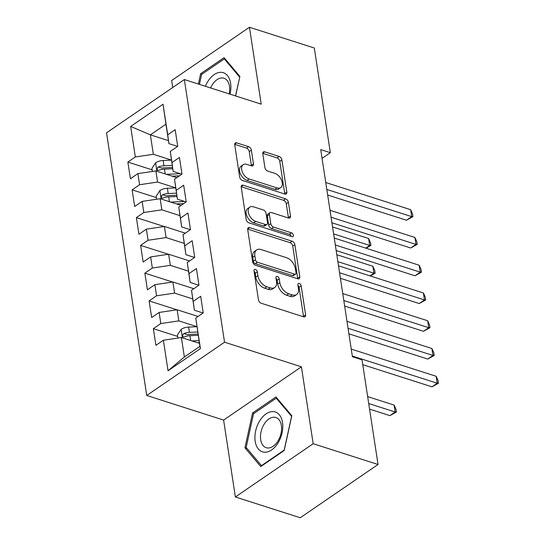<?xml version="1.0" encoding="UTF-8"?>
<svg xmlns="http://www.w3.org/2000/svg" width="545" height="545" viewBox="0 0 545 545"><rect width="100%" height="100%" fill="white"/><g stroke="black" fill="none" stroke-linecap="round" stroke-linejoin="round"><path stroke-width="0.82" d="M255.373 269.428A2.214 1.356 55.6 0 0 254.413 269.509A2.214 1.356 55.6 0 0 254.011 270.804L258.446 299.764A3.161 1.935 55.6 0 0 261.219 303.245L303.66 316.829A3.161 1.935 55.6 0 0 305.03 316.713A3.161 1.935 55.6 0 0 305.602 314.86L301.174 285.9A2.214 1.356 55.6 0 0 299.232 283.468A2.214 1.356 55.6 0 0 298.272 283.55A2.214 1.356 55.6 0 0 297.87 284.844L298.449 288.591A10.117 6.186 55.6 0 1 296.616 294.525A10.117 6.186 55.6 0 1 292.236 294.899L288.7 293.769A10.117 6.186 55.6 0 1 279.817 282.63L279.244 278.883A2.214 1.356 55.6 0 0 277.303 276.444A2.214 1.356 55.6 0 0 276.342 276.526A2.214 1.356 55.6 0 0 275.94 277.827L276.519 281.574A10.117 6.186 55.6 0 1 274.687 287.508A10.117 6.186 55.6 0 1 270.306 287.883L266.771 286.745A10.117 6.186 55.6 0 1 257.887 275.613L257.315 271.866A2.214 1.356 55.6 0 0 255.373 269.428M251.361 150.154A3.161 1.935 55.6 0 0 248.588 146.673L236.68 142.858A3.161 1.935 55.6 0 0 235.311 142.974A3.161 1.935 55.6 0 0 234.738 144.827L239.657 176.989A3.161 1.935 55.6 0 0 242.43 180.47L284.878 194.054A3.161 1.935 55.6 0 0 286.248 193.938A3.161 1.935 55.6 0 0 286.82 192.085L281.894 159.923A3.161 1.935 55.6 0 0 279.122 156.449L264.741 151.844A3.161 1.935 55.6 0 0 263.371 151.96A3.161 1.935 55.6 0 0 262.799 153.813L264.904 167.574A3.161 1.935 55.6 0 0 267.677 171.055L274.809 173.337A8.454 5.171 55.6 0 1 281.52 180.15A8.454 5.171 55.6 0 1 280.702 187.609A8.454 5.171 55.6 0 1 277.044 187.916L249.099 178.971A8.454 5.171 55.6 0 1 242.389 172.159A8.454 5.171 55.6 0 1 243.206 164.706A8.454 5.171 55.6 0 1 246.871 164.392L251.524 165.884A3.161 1.935 55.6 0 0 252.894 165.769A3.161 1.935 55.6 0 0 253.466 163.916L251.361 150.154L249.256 151.592A3.161 1.935 55.6 0 0 246.483 148.111L234.697 144.336M320.719 149.609L352.417 356.737L362.023 359.809L378.039 464.483L313.177 443.719L301.412 366.812L224.54 342.206L184.346 79.55L261.219 104.156L249.453 27.25L314.315 48.015L330.331 152.689L320.719 149.609M249.644 227.619A3.161 1.935 55.6 0 0 248.282 227.735A3.161 1.935 55.6 0 0 247.709 229.588L252.628 261.743A3.161 1.935 55.6 0 0 255.401 265.224L297.849 278.815A3.161 1.935 55.6 0 0 299.212 278.693A3.161 1.935 55.6 0 0 299.784 276.84L294.865 244.685A3.161 1.935 55.6 0 0 292.093 241.203L249.644 227.619L247.675 228.968M246.142 219.369L241.224 187.208A3.161 1.935 55.6 0 1 241.796 185.355A3.161 1.935 55.6 0 1 243.165 185.239L285.607 198.823A3.161 1.935 55.6 0 1 288.38 202.304L290.485 216.065A3.161 1.935 55.6 0 1 289.913 217.918A3.161 1.935 55.6 0 1 288.543 218.041L271.335 212.53A3.161 1.935 55.6 0 0 269.966 212.645A3.161 1.935 55.6 0 0 269.394 214.498L270.79 223.627A3.161 1.935 55.6 0 0 273.563 227.108L291.486 232.844A2.214 1.356 55.6 0 1 293.244 234.629A2.214 1.356 55.6 0 1 293.026 236.578A2.214 1.356 55.6 0 1 292.066 236.659L248.915 222.844A3.161 1.935 55.6 0 1 246.142 219.369M224.54 342.206L146.741 395.472L106.548 132.817L184.346 79.55M200.424 348.589L168.044 370.757L163.371 340.216L181.39 337.539L184.367 356.968L199.926 346.32L200.424 348.589L195.75 318.048L203.217 312.939L200.669 296.276L193.203 301.392L191.506 290.281L198.966 285.171L196.418 268.515L188.958 273.624L187.255 262.52L194.722 257.41L192.174 240.747L184.707 245.863L183.004 234.752L190.471 229.643L187.923 212.986L180.456 218.095L178.76 206.991L186.22 201.882L183.672 185.218L176.212 190.328L174.509 179.223L181.976 174.114L179.428 157.457L171.961 162.567L170.258 151.462L177.725 146.346L175.177 129.69L167.71 134.799L168.909 143.635L165.939 124.199L150.379 134.853L153.349 154.29L171.43 160.073M177.65 336.449L153.356 328.669L155.911 345.332L163.371 340.216M153.356 328.669L160.823 323.56L159.126 312.455L177.145 309.771L198.06 316.468M176.914 309.805L149.112 300.908L151.66 317.565L159.126 312.455M149.112 300.908L156.572 295.792L154.875 284.688L172.894 282.003L193.816 288.7M172.663 282.038L144.861 273.14L147.409 289.797L154.875 284.688M144.861 273.14L152.328 268.031L150.624 256.927L168.643 254.243L189.565 260.939M168.419 254.277L140.61 245.373L143.165 262.036L150.624 256.927M140.61 245.373L148.077 240.263L146.38 229.159L164.399 226.475L185.314 233.171M164.168 226.509L136.366 217.612L138.914 234.268L146.38 229.159M136.366 217.612L143.826 212.502L142.129 201.398L160.148 198.714L181.069 205.41M156.408 197.624L132.115 189.844L134.663 206.507L142.129 201.398M132.115 189.844L139.581 184.735L137.878 173.63L155.897 170.946L176.818 177.643M152.164 169.856L127.864 162.083L130.418 178.74L137.878 173.63M127.864 162.083L135.33 156.974L130.657 126.433L163.037 104.258L167.71 134.799M181.867 174.189L173.16 171.403L170.258 151.462M171.961 162.567L173.16 171.403M168.453 140.637L150.379 134.853L130.657 126.433M135.33 156.974L153.349 154.29M186.118 201.95L177.411 199.163L174.509 179.223M176.212 190.328L177.411 199.163M155.897 170.946L157.6 182.05L175.681 187.841M139.581 184.735L157.6 182.05M190.362 229.718L181.655 226.931L178.76 206.991M180.456 218.095L181.655 226.931M160.148 198.714L161.851 209.818L179.925 215.609M143.826 212.502L161.851 209.818M194.613 257.485L185.906 254.692L183.004 234.752M184.707 245.863L185.906 254.692M164.399 226.475L166.096 237.586L184.176 243.37M148.077 240.263L166.096 237.586M198.864 285.246L190.151 282.46L187.255 262.52M188.958 273.624L190.151 282.46M168.643 254.243L170.347 265.347L188.427 271.137M152.328 268.031L170.347 265.347M203.108 313.014L194.402 310.221L191.506 290.281M193.203 301.392L194.402 310.221M172.894 282.003L174.591 293.115L192.671 298.898M156.572 295.792L174.591 293.115M199.926 346.32L195.75 318.048M177.145 309.771L178.842 320.876L196.922 326.666M160.823 323.56L178.842 320.876M322.054 158.35L330.331 152.689M249.453 27.25L171.655 80.517L172.724 87.507M301.412 366.812L223.614 420.079L235.379 496.986L313.177 443.719M235.379 496.986L300.241 517.75L378.039 464.483M223.614 420.079L146.741 395.472M177.616 146.421L168.909 143.635M181.39 337.539L199.47 343.323M168.044 370.757L184.367 356.968M165.939 124.199L163.037 104.258M252.56 412.987L244.943 447.799L260.762 466.575L284.19 450.531L291.807 415.719L275.988 396.944L252.56 412.987L253.956 413.437M235.617 95.961L239.889 76.436L224.07 57.661L200.642 73.704L198.38 84.046M254.099 271.356A2.214 1.356 55.6 0 1 255.21 273.304L255.789 277.051A10.117 6.186 55.6 0 0 264.666 288.189L266.771 286.745M274.687 287.508L272.582 288.945A10.117 6.186 55.6 0 1 268.201 289.32L264.666 288.189M296.616 294.525L294.511 295.962A10.117 6.186 55.6 0 1 290.131 296.337L286.595 295.206A10.117 6.186 55.6 0 1 277.718 284.068L277.139 280.321A2.214 1.356 55.6 0 0 276.029 278.372M303.538 316.788A3.161 1.935 55.6 0 0 303.504 316.298L299.069 287.344A2.214 1.356 55.6 0 0 297.958 285.396M297.72 278.774A3.161 1.935 55.6 0 0 297.686 278.284L292.76 246.122A3.161 1.935 55.6 0 0 289.988 242.641L247.668 229.098M255.469 259.802A2.214 1.356 55.6 0 0 257.41 262.24L294.668 274.169A2.214 1.356 55.6 0 0 295.628 274.087A2.214 1.356 55.6 0 0 296.03 272.786L295.424 268.835A10.117 6.186 55.6 0 0 286.541 257.696L261.075 249.549A10.117 6.186 55.6 0 0 256.695 249.923A10.117 6.186 55.6 0 0 254.862 255.85L255.469 259.802L253.364 261.246A2.214 1.356 55.6 0 0 255.312 263.678L257.41 262.24M295.628 274.087L293.523 275.525A2.214 1.356 55.6 0 1 292.563 275.606L255.312 263.678M256.695 249.923L254.59 251.361A10.117 6.186 55.6 0 0 252.764 257.295L254.862 255.85M253.364 261.246L252.764 257.295M241.183 186.717L283.502 200.267L285.607 198.823M288.421 218A3.161 1.935 55.6 0 0 288.387 217.509L286.282 203.741A3.161 1.935 55.6 0 0 283.502 200.267M269.966 212.645L267.861 214.083A3.161 1.935 55.6 0 0 267.288 215.936L268.685 225.065A3.161 1.935 55.6 0 0 271.465 228.546L289.381 234.282L291.486 232.844M291.255 236.401A2.214 1.356 55.6 0 0 289.381 234.282M253.473 206.807A8.454 5.171 55.6 0 0 249.808 207.12A8.454 5.171 55.6 0 0 248.99 214.58A8.454 5.171 55.6 0 0 255.7 221.393L265.544 224.54A3.161 1.935 55.6 0 0 266.914 224.424A3.161 1.935 55.6 0 0 267.486 222.571L266.089 213.442A3.161 1.935 55.6 0 0 263.317 209.961L253.473 206.807M249.808 207.12L247.709 208.565A8.454 5.171 55.6 0 0 246.892 216.018A8.454 5.171 55.6 0 0 253.602 222.83L255.7 221.393M266.914 224.424L264.816 225.862A3.161 1.935 55.6 0 1 263.446 225.984L253.602 222.83M251.402 165.844A3.161 1.935 55.6 0 0 251.361 165.353L249.256 151.592M243.206 164.706L241.101 166.143A8.454 5.171 55.6 0 0 240.284 173.603A8.454 5.171 55.6 0 0 246.994 180.415L249.099 178.971M280.702 187.609L278.604 189.047A8.454 5.171 55.6 0 1 274.939 189.36L246.994 180.415M284.749 194.013A3.161 1.935 55.6 0 0 284.715 193.523L279.796 161.368A3.161 1.935 55.6 0 0 277.017 157.887L262.758 153.322M247.001 448.46L244.943 447.799M202.038 74.147L200.642 73.704M197.658 342.744L199.368 342.662M191.963 340.918L199.048 340.591M177.902 338.057L177.425 334.95L181.206 329.289A8.536 4.176 -8.7 0 1 188.631 327.095L196.929 326.707M369.565 409.104L389.913 415.617L395.173 412.02L394.11 405.078L367.657 396.61M197.733 331.987L189.435 332.368A8.536 4.176 171.3 0 0 183.883 333.581L182.936 334.419L182.636 336.19L183.181 336.96L184.394 336.912A8.536 4.176 -8.7 0 1 189.946 335.7L198.244 335.318M183.883 333.581L187.344 334.691A4.346 2.126 -8.7 0 1 188.863 334.48L198.046 334.058M368.72 403.552L395.173 412.02L396.399 412.013L389.913 415.617M394.11 405.078L395.977 409.241L396.399 412.013M362.766 364.673L431.967 386.827L437.226 383.23L352.308 356.042M436.163 376.288L438.03 380.451L438.453 383.224L437.226 383.23L436.163 376.288L351.246 349.1M438.453 383.224L431.967 386.827M348.909 333.833L427.723 359.06L432.975 355.463L348.057 328.281M431.913 348.521L433.779 352.683L434.202 355.463L432.975 355.463L431.913 348.521L346.995 321.339M434.202 355.463L427.723 359.06M344.658 306.065L423.472 331.299L428.731 327.695L343.813 300.513M427.668 320.76L429.528 324.915L429.957 327.695L428.731 327.695L427.668 320.76L342.75 293.571M429.957 327.695L423.472 331.299M259.631 420.965A20.935 13.019 -72.2 0 0 258.398 449.039A20.935 13.019 -72.2 0 0 278.079 442.867A20.935 13.019 -72.2 0 0 279.312 414.786A20.935 13.019 -72.2 0 0 259.631 420.965M264.059 424.323A15.853 9.858 -72.2 0 0 266.212 447.711A15.853 9.858 -72.2 0 0 278.032 440.905A15.853 9.858 -72.2 0 0 275.879 417.518A15.853 9.858 -72.2 0 0 264.059 424.323M291.555 416.373L284.177 450.102L261.477 465.648L246.156 447.459L253.534 413.723L276.233 398.184L291.657 416.4M261.913 465.784L261.477 465.648M277.323 398.531L276.233 398.184M230.01 94.169A20.935 13.019 -72.2 0 0 224.826 73.35A20.935 13.019 -72.2 0 0 207.713 81.682A20.935 13.019 -72.2 0 0 205.397 86.287M229.159 93.897A15.853 9.858 -72.2 0 0 223.961 78.235A15.853 9.858 -72.2 0 0 212.141 85.04A15.853 9.858 -72.2 0 0 210.629 87.963M239.739 77.118L235.515 95.934M199.443 84.38L201.616 74.44L224.315 58.901L239.637 77.09M225.405 59.248L224.315 58.901M340.414 278.304L419.221 303.531L424.48 299.934L339.562 272.752M423.417 292.992L425.284 297.154L425.706 299.927L424.48 299.934L423.417 292.992L338.5 265.81M425.706 299.927L419.221 303.531M336.163 250.536L414.977 275.77L420.229 272.166L335.311 244.984M419.166 265.224L421.033 269.387L421.455 272.166L420.229 272.166L419.166 265.224L334.255 238.042M421.455 272.166L414.977 275.77M176.41 203.919L183.74 203.578M170.721 202.093L184.557 201.452M156.653 199.232L156.177 196.125L159.964 190.471A8.536 4.176 -8.7 0 1 167.39 188.27L175.688 187.882M176.491 193.162L168.194 193.543A8.536 4.176 171.3 0 0 162.642 194.756L161.695 195.594L161.388 197.372L162.09 198.196L163.153 198.087A8.536 4.176 -8.7 0 1 168.705 196.874L176.996 196.493M162.642 194.756L166.096 195.866A4.346 2.126 -8.7 0 1 167.622 195.655L176.805 195.233M337.866 261.648L373.931 273.195L372.869 266.253L336.803 254.713M369.994 275.893L373.931 273.195L375.158 273.195L370.307 275.988M372.869 266.253L374.735 270.415L375.158 273.195M331.919 222.776L410.726 248.002L415.985 244.405L331.067 217.223M414.922 237.463L416.782 241.626L417.211 244.398L415.985 244.405L414.922 237.463L330.004 210.281M417.211 244.398L410.726 248.002M172.166 176.151L179.489 175.817M166.47 174.332L180.306 173.692M152.409 171.471L151.932 168.357L155.713 162.703A8.536 4.176 -8.7 0 1 163.139 160.502L171.437 160.121M172.24 165.394L163.95 165.782A8.536 4.176 171.3 0 0 158.391 166.995L157.451 167.826L157.144 169.604L157.696 170.367L158.902 170.326A8.536 4.176 -8.7 0 1 164.454 169.114L172.751 168.725M158.391 166.995L161.851 168.098A4.346 2.126 -8.7 0 1 163.377 167.894L172.561 167.465M333.615 233.887L369.68 245.434L368.618 238.492L332.552 226.945M365.743 248.125L369.68 245.434L370.907 245.427L366.056 248.227M368.618 238.492L370.484 242.654L370.907 245.427M327.668 195.008L406.475 220.234L411.734 216.638L326.816 189.456M410.671 209.696L412.538 213.858L412.96 216.638L411.734 216.638L410.671 209.696L325.753 182.514M412.96 216.638L406.475 220.234M255.789 277.051L257.887 275.613M268.201 289.32L270.306 287.883M277.139 280.321L279.244 278.883M277.718 284.068L279.817 282.63M286.595 295.206L288.7 293.769M290.131 296.337L292.236 294.899M299.069 287.344L301.174 285.9M303.504 316.298L305.602 314.86M255.21 273.304L257.315 271.866M289.988 242.641L292.093 241.203M292.76 246.122L294.865 244.685M297.686 278.284L299.784 276.84M292.563 275.606L294.668 274.169M241.19 186.588L243.165 185.239M286.282 203.741L288.38 202.304M288.387 217.509L290.485 216.065M267.288 215.936L269.394 214.498M268.685 225.065L270.79 223.627M271.465 228.546L273.563 227.108M263.446 225.984L265.544 224.54M251.361 165.353L253.466 163.916M274.939 189.36L277.044 187.916M262.765 153.193L264.741 151.844M277.017 157.887L279.122 156.449M279.796 161.368L281.894 159.923M284.715 193.523L286.82 192.085M234.704 144.207L236.68 142.858M246.483 148.111L248.588 146.673M181.11 329.432L182.398 337.859M189.946 335.7L190.682 340.509M188.631 327.095L189.435 332.368M159.869 190.607L161.156 199.034M168.705 196.874L169.441 201.684M167.39 188.27L168.194 193.543M155.618 162.846L156.905 171.273M164.454 169.114L165.19 173.923M163.139 160.502L163.95 165.782"/></g></svg>
